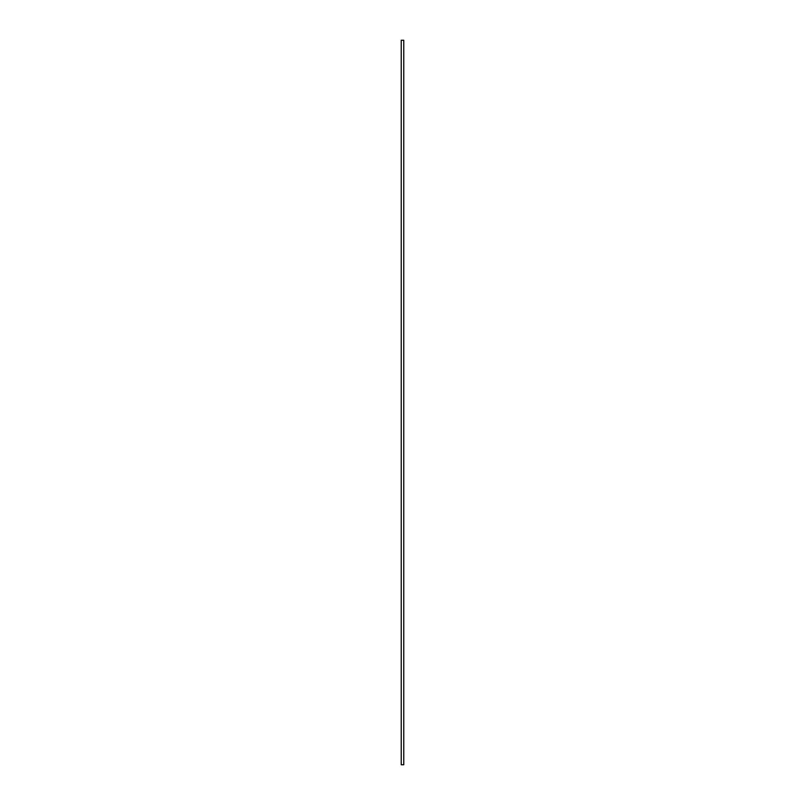 <?xml version="1.0" encoding="UTF-8"?>
<svg xmlns="http://www.w3.org/2000/svg" width="805" height="805" viewBox="0 0 805 805"><rect width="100%" height="100%" fill="white"/><g stroke="black" fill="none" stroke-linecap="round" stroke-linejoin="round"><path stroke-width="1.21" d="M403.768 40.25L403.768 764.75L401.232 764.75L401.232 40.25L403.768 40.25"/></g></svg>
